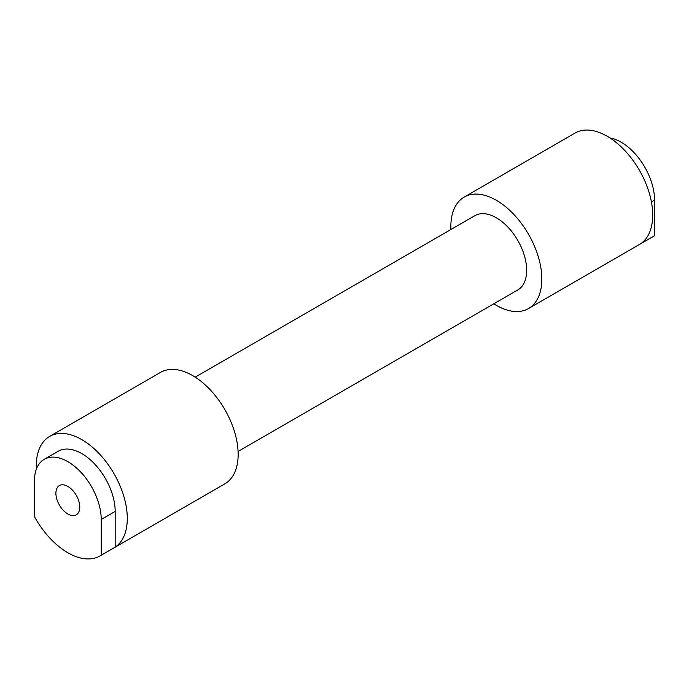 <?xml version="1.0" encoding="UTF-8"?>
<svg xmlns="http://www.w3.org/2000/svg" width="689" height="689" viewBox="0 0 689 689"><rect width="100%" height="100%" fill="white"/><g stroke="black" fill="none" stroke-linecap="round" stroke-linejoin="round"><path stroke-width="1.03" d="M67.841 486.417A16.889 9.749 -120 0 0 59.392 485.581A16.889 9.749 -120 0 0 56.808 499.112A16.889 9.749 -120 0 0 67.841 513.994A16.889 9.749 -120 0 0 76.281 514.829A16.889 9.749 -120 0 0 78.873 501.299A16.889 9.749 -120 0 0 67.841 486.417M238.084 451.441L517.784 289.957A42.899 24.77 -120 0 0 524.363 255.585A42.899 24.77 -120 0 0 496.338 217.784A42.899 24.77 -120 0 0 474.893 215.666L195.194 377.141M100.008 555.928A64.344 37.146 60 0 1 67.841 552.742A64.344 37.146 60 0 1 34.45 516.612L34.45 480.922A47.222 27.259 60 0 1 44.225 459.313A47.222 27.259 60 0 1 80.613 471.956A47.222 27.259 60 0 1 101.231 519.48L101.231 555.17A64.344 37.146 60 0 1 100.008 555.928L224.829 483.859A64.344 37.146 -120 0 0 234.691 432.304A64.344 37.146 -120 0 0 192.662 375.6A64.344 37.146 -120 0 0 160.485 372.413L49.617 436.43A64.344 37.146 -120 0 0 36.371 469.14M101.231 555.17L115.175 547.118A64.344 37.146 -120 0 0 123.477 495.184A64.344 37.146 -120 0 0 81.784 439.616A64.344 37.146 -120 0 0 49.617 436.43M609.989 137.964A47.222 27.259 60 0 1 654.55 200.025L654.55 235.707L640.606 243.76A64.344 37.146 -120 0 0 648.9 191.826A64.344 37.146 -120 0 0 607.216 136.258A64.344 37.146 -120 0 0 575.039 133.072L464.171 197.088A64.344 37.146 -120 0 0 450.916 229.506M493.806 303.806A64.344 37.146 -120 0 0 496.338 305.348A64.344 37.146 -120 0 0 528.515 308.534A64.344 37.146 -120 0 0 538.376 256.971A64.344 37.146 -120 0 0 496.338 200.275A64.344 37.146 -120 0 0 464.171 197.088M654.55 235.707A64.344 37.146 60 0 1 653.336 236.465L528.515 308.534M44.225 459.313L58.177 451.261A47.222 27.259 60 0 1 94.565 463.904A47.222 27.259 60 0 1 115.175 511.427L115.175 547.118M654.55 200.025L651.406 201.834M101.231 519.48L115.175 511.427"/></g></svg>
